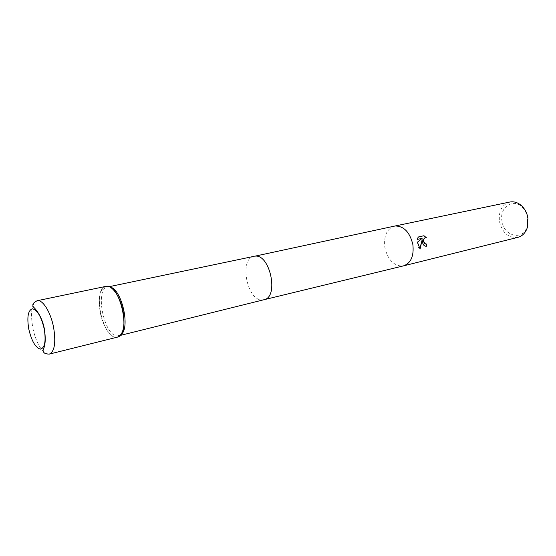 <?xml version="1.0" encoding="UTF-8"?>
<svg xmlns="http://www.w3.org/2000/svg" width="556" height="556" viewBox="0 0 556 556"><rect width="100%" height="100%" fill="white"/><g stroke="black" fill="none" stroke-linecap="round" stroke-linejoin="round"><path stroke-width="0.42" stroke-dasharray="2.78 2.08" d="M109.949 287.056L107.655 287C94.339 288.752 104.139 336.797 117.587 335.921L120.861 334.733M509.845 202.023C501.95 204.671 498.482 211.155 499.441 221.462C502.339 232.929 508.504 238.225 517.928 237.349M527.595 217.966C526.942 214.095 525.399 210.773 522.967 208.013C513.952 197.227 499.079 206.922 501.971 221.038C503.778 236.606 523.398 241.137 527.144 226.25L527.595 217.966M426.542 244.035L426.146 244.084M423.63 235.8L418.314 236.995M423.575 235.772L423.957 235.73M425.25 237.62L426.41 237.725M421.802 239.796C421.941 243.577 423.206 245.745 425.604 246.294L426.063 246.252M421.761 238.385L417.097 242.207C417.341 245.293 418.209 247.601 419.69 249.13L419.794 248.838M417.938 237.044L417.174 239.427L417.549 239.337M417.174 239.421L417.542 239.386M417.097 242.207L417.459 242.166M419.69 249.137L420.065 249.095M107.92 286.952L106.182 286.319C92.067 287.438 102.13 338.104 116.246 337.256M105.918 286.368C99.858 289.078 97.953 297.682 100.198 312.194C102.784 326.504 111.276 338.972 117.531 337.11M254.016 256.33L254.016 256.33C238.691 258.623 247.149 301.574 262.55 299.934L263.954 299.733M394.468 226.118C386.795 228.863 383.598 235.994 384.87 247.496C387.664 259.339 393.377 265.539 402.009 266.095L403.566 265.844M37.134 300.726C31.706 303.381 30.246 312.312 32.755 327.519C35.57 342.524 43.702 355.819 49.352 354.096M119.081 335.713L117.796 337.04M118.824 335.782L120.284 335.421M522.967 208.013L522.765 206.964M425.979 246.259L425.604 246.294M527.144 226.25L527.415 227.279M107.655 287L109.129 286.694"/><path stroke-width="0.83" d="M120.861 334.733C130.764 328.283 121.667 288.557 109.949 287.056M116.246 337.256L117.796 337.04C131.376 334.497 120.068 283.581 106.516 286.277L106.182 286.319M422.49 242.367L422.164 239.754L420.065 249.095L417.459 242.166L422.136 238.343L417.542 239.386L418.314 236.995L423.957 235.73L426.403 237.725L425.618 237.579C423.915 238.037 423.38 239.518 424.006 242.02L425.486 243.931L426.542 244.035L426.619 246.176L425.979 246.252C424.311 246.093 423.144 244.8 422.49 242.367M403.593 265.837L517.928 237.349C522.529 236.05 525.691 232.7 527.415 227.279L527.922 218.056C527.192 213.74 525.469 210.043 522.765 206.964C518.852 202.836 514.55 201.189 509.845 202.023L394.468 226.118L254.704 256.219C269.945 253.223 279.3 297.279 263.961 299.733L403.593 265.837C410.974 263.058 414.067 255.975 412.872 244.591C409.862 232.29 403.983 226.09 395.24 225.986L394.503 226.111M426.146 244.084L425.118 243.973C422.789 241.325 422.831 239.212 425.25 237.62L425.333 237.607M425.896 237.593L423.63 235.8M426.063 246.252L426.174 244.084L425.799 244.119M426.243 246.218L426.619 246.176M419.794 248.838L422.164 239.754M417.549 239.337L422.136 238.343M49.352 354.096L117.531 337.11C123.39 334.455 125.246 325.892 123.091 311.423C120.485 296.897 111.951 284.693 105.918 286.368L37.134 300.726C42.576 299.156 50.763 312.173 53.605 327.449C56.031 342.649 54.613 351.531 49.352 354.096C42.784 353.873 43.736 351.594 43.201 350.836C42.207 349.376 47.135 347.389 44.383 328.985C41.908 315.419 34.583 307.899 33.256 306.877C32.839 304.987 31.671 303.618 37.134 300.726M28.759 328.985C31.56 340.918 35.417 347.632 40.324 349.133C44.814 348.084 46.12 341.37 44.237 328.985C41.262 316.586 37.315 309.852 32.387 308.782C28.057 310.304 26.848 317.038 28.759 328.985M120.284 335.421L263.961 299.733M109.129 286.694L254.029 256.33"/></g></svg>
